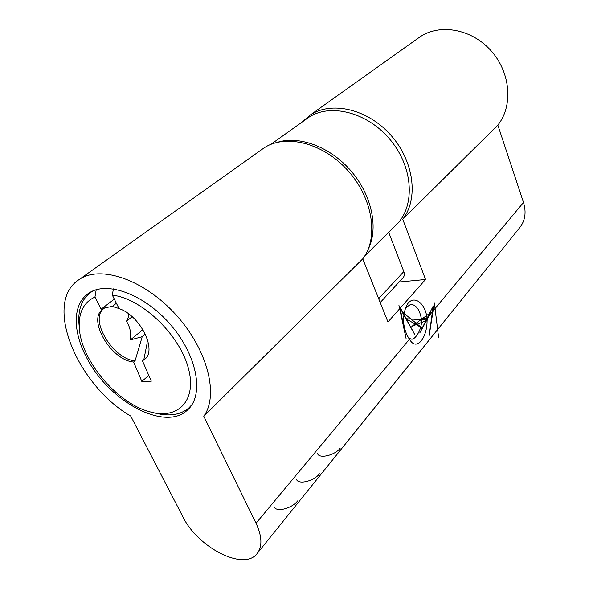 <?xml version="1.0" encoding="UTF-8"?>
<svg xmlns="http://www.w3.org/2000/svg" width="589" height="589" viewBox="0 0 589 589"><rect width="100%" height="100%" fill="white"/><g stroke="black" fill="none" stroke-linecap="round" stroke-linejoin="round"><path stroke-width="0.88" d="M261.641 149.635L263.6 148.237C285.076 133.416 323.184 142.729 348.07 170.773C373.139 198.655 378.815 238.199 362.75 258.836L387.967 321.977L425.545 279.488L402.736 219.248C418.713 198.964 414.163 161.202 390.757 135.08C367.529 108.803 331.084 100.653 309.88 115.282L302.01 122.137M418.006 38.3L419.832 36.997C439.821 23.192 471.936 28.913 491.3 51.022C510.825 72.977 513.129 106.145 497.838 125.096L523.496 202.469L427.018 318.185C428.085 337.504 416.423 352.229 409.51 339.176L408.67 338.086C402.854 327.992 402.029 317.442 406.182 306.449C411.983 293.572 425.17 301.502 427.018 318.185L421.429 319.039C419.685 309.549 416.084 304.66 410.621 304.373L405.541 307.9M256.038 523.246C262.201 536.586 262.495 546.783 256.914 553.822C243.493 571.227 197.543 547.291 182.855 516.744L130.736 416.084C77.034 385.162 42.474 302.267 79.338 279.429C100.55 264.822 144.231 279.613 175.897 314.725C207.733 349.682 219.042 395.352 203.772 416.232L256.038 523.246L409.51 339.176L407.809 336.753M523.496 202.469C526.478 212.334 525.197 220.757 519.645 227.752L257.467 553.137M497.838 125.096L402.736 219.248M362.75 258.836L203.772 416.232M86.384 357.148C72.499 331.084 72.565 303.895 88.556 293.322C106.793 280.29 145.476 294.596 171.62 325.953C197.97 357.14 204.118 395.815 187.361 410.135C164.581 432.024 108.015 400.77 86.384 357.148M425.545 279.488L399.114 282.021M407.544 336.312C409.215 338.322 410.747 339.279 412.131 339.168C415.539 339.073 422.49 328.839 421.429 319.039M96.198 289.744L94.947 297.055L101.117 309.196L103.001 309.166C86.767 319.142 111.152 360.439 133.651 362.029L141.831 381.458L151.307 381.186L142.435 360.77L144.298 359.577C157.631 350.911 140.646 315.756 119.074 308.607L112.337 295.155L113.375 288.875M114.325 299.131L101.117 309.196M192.066 404.503L188.959 407.838C180.528 414.943 169.301 416.703 155.268 413.103L153.486 412.683M79.059 324.804L78.919 323.199C77.998 309.063 82.07 298.704 91.126 292.122L93.496 290.686M94.947 297.055C83.623 302.356 78.418 312.7 79.338 328.088C81.039 361.042 117.859 404.106 150.644 412.013C178.798 419.847 197.83 399.629 187.876 366.491C178.386 333.418 140.985 298.233 112.337 295.155M116.394 303.254L112.271 306.413L119.044 308.548M148.546 375.554L141.831 381.458M145.365 334.088L142.214 336.694L135.065 360.829L133.651 362.029M142.214 336.694L130.368 339.941C131.332 332.932 130.014 326.726 126.414 321.299L132.15 316.727M142.943 329.604L130.368 339.941M128.777 314.011C128.91 315.778 128.122 318.207 126.414 321.299M103.274 308.982L104.761 307.848L112.271 306.413M142.435 360.77L143.849 359.562L147.147 343.122M143.849 359.562L145.277 358.694M103.598 308.739C89.057 319.886 113.25 359.29 135.065 360.829M277.471 142.28C299.794 135.256 331.349 147.353 351.839 171.907C372.403 196.409 378.624 229.268 367.956 249.832M306.295 119.081L308.202 117.719C330.076 102.501 368.434 112.366 391.096 140.815C413.993 169.087 415.017 207.829 395.55 225.499L364.724 255.979M388.688 232.294L403.833 271.558C404.731 274.091 404.459 276.167 403.031 277.772L380.214 302.555M274.084 506.834C276.153 512.504 291.805 508.624 297.585 500.937M296.495 479.439C298.402 484.931 314.003 481.147 319.518 473.792M317.589 453.699C319.341 459.008 334.891 455.297 340.147 448.251M403.833 324.502L403.531 318.531M398.93 305.301L406.152 338.925L399.887 306.906L414.884 334.81L401.978 311.721L422.158 328.095L405.88 318.723L427.585 320.063L411.858 326.38L431.141 312.222L419.751 332.984L433.18 306.074L428.954 337.055L434.343 302.805L438.636 337.681M378.661 298.682L403.833 271.558M419.832 36.997L309.88 115.282M263.6 148.237L79.338 279.429M188.627 408.913L187.361 410.135M190.225 406.624L191.462 405.438M91.126 292.122L92.466 291.128M144.894 359.062L144.298 359.577M79.338 328.088L78.919 323.199M308.202 117.719L270.807 144.408"/></g></svg>
